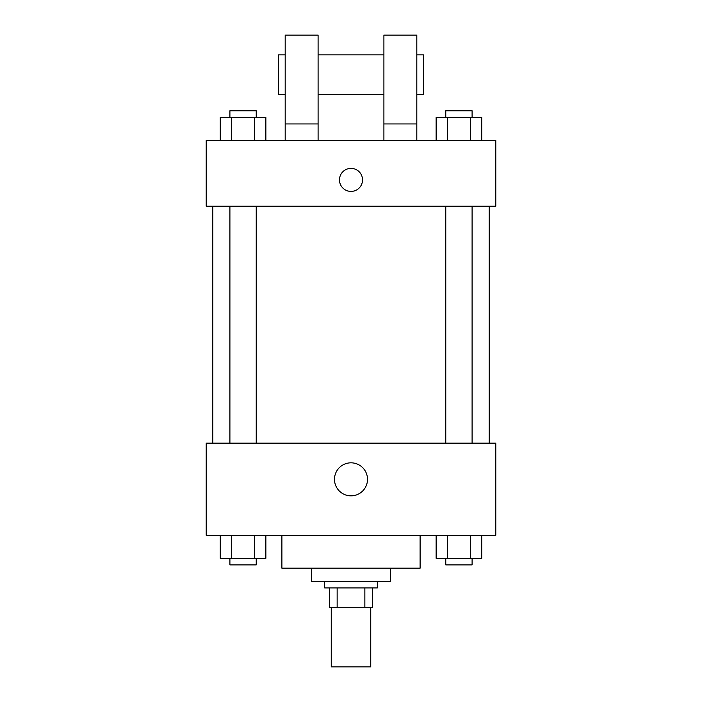 <?xml version="1.0" encoding="UTF-8"?>
<svg xmlns="http://www.w3.org/2000/svg" width="702" height="702" viewBox="0 0 702 702"><rect width="100%" height="100%" fill="white"/><g stroke="black" fill="none" stroke-linecap="round" stroke-linejoin="round"><path stroke-width="1.05" d="M331.256 607.669L331.256 666.9L370.744 666.9L370.744 607.669M364.856 587.925L364.856 607.669L329.615 607.669M364.856 607.669L372.385 607.669M372.393 587.925L372.393 607.669L372.393 587.925M377.325 581.344L377.325 587.925L324.675 587.925L324.675 581.344M337.144 587.925L337.144 607.669M329.607 587.925L329.607 607.669M390.487 568.181L390.487 581.344L311.512 581.344L311.512 568.181M420.103 535.275L420.103 568.181L281.897 568.181L281.897 535.275M495.787 535.275L206.212 535.275L206.212 443.137L495.787 443.137L495.787 535.275M367.506 479.334A16.506 16.506 0 0 1 342.743 493.629A16.506 16.506 0 0 1 342.743 465.04A16.506 16.506 0 0 1 367.506 479.334M489.206 206.212L489.206 443.137M445.77 443.137L445.77 206.212M256.23 206.212L256.23 443.137M495.787 206.212L206.212 206.212L206.212 140.4L495.787 140.4L495.787 206.212M351 168.375A11.513 11.513 0 0 1 360.977 185.644A11.513 11.513 0 0 1 341.023 185.644A11.513 11.513 0 0 1 351 168.375M285.188 140.4L285.188 35.1L318.094 35.1L318.094 140.4M318.094 94.331L383.906 94.331M383.906 140.4L383.906 35.1L416.812 35.1L416.812 140.4M416.812 94.331L423.394 94.331L423.394 54.844L416.812 54.844M285.188 54.844L278.606 54.844L278.606 94.331L285.188 94.331M285.188 123.947L318.094 123.947M383.906 123.947L416.812 123.947M481.73 535.275L481.73 558.309L436.135 558.309L436.135 535.275M470.331 535.275L470.331 558.309M447.534 535.275L447.534 558.309M472.095 558.309L472.095 564.891L445.77 564.891L445.77 558.309M265.865 535.275L265.865 558.309L220.27 558.309L220.27 535.275M254.466 535.275L254.466 558.309M231.669 535.275L231.669 558.309M256.23 558.309L256.23 564.891L229.905 564.891L229.905 558.309M481.73 140.4L481.73 117.366L436.135 117.366L436.135 140.4M470.331 117.366L470.331 140.4M447.534 117.366L447.534 140.4M445.77 117.366L445.77 110.784L472.095 110.784L472.095 117.366M265.865 140.4L265.865 117.366L220.27 117.366L220.27 140.4M254.466 117.366L254.466 140.4M231.669 117.366L231.669 140.4M229.905 117.366L229.905 110.784L256.23 110.784L256.23 117.366M212.794 206.212L212.794 443.137M472.095 443.137L472.095 206.212M229.905 206.212L229.905 443.137M318.094 54.844L383.906 54.844"/></g></svg>
